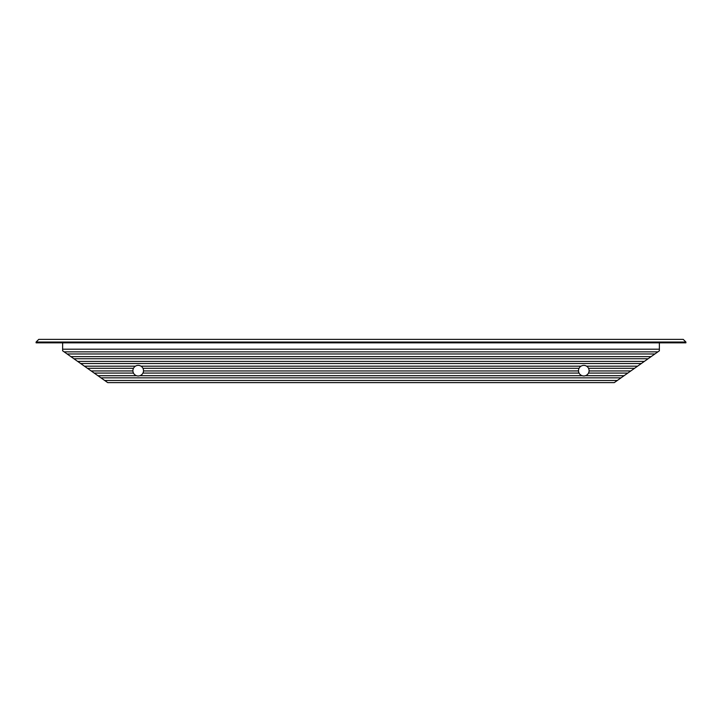 <?xml version="1.0" encoding="UTF-8"?>
<svg xmlns="http://www.w3.org/2000/svg" width="722" height="722" viewBox="0 0 722 722"><rect width="100%" height="100%" fill="white"/><g stroke="black" fill="none" stroke-linecap="round" stroke-linejoin="round"><path stroke-width="1.08" d="M683.247 339.385L38.753 339.385L36.1 342.038L685.9 342.038L683.247 339.385M685.9 342.038L685.9 342.833L36.1 342.833L36.1 342.038M143.516 370.684A5.307 5.307 0 0 1 133.471 373.066A5.307 5.307 0 0 1 141.007 366.171A5.307 5.307 0 0 1 143.516 370.684M589.089 370.684A5.307 5.307 0 0 1 579.053 373.066A5.307 5.307 0 0 1 586.58 366.171A5.307 5.307 0 0 1 589.089 370.684M588.529 368.292L634.575 368.292L637.589 366.171L586.58 366.171M135.42 366.171L84.411 366.171L87.425 368.292L133.471 368.292M580.993 366.171L141.007 366.171M142.947 368.292L579.053 368.292M588.529 373.066L627.815 373.066L634.575 368.292M87.425 368.292L94.185 373.066L133.471 373.066M630.82 370.946L589.089 370.946M132.911 370.946L91.18 370.946M578.493 370.946L143.507 370.946M142.947 373.066L579.053 373.066M94.185 373.066L100.945 377.841L621.055 377.841L627.815 373.066M136.557 375.72L97.939 375.72M624.061 375.72L585.443 375.72M582.131 375.72L139.869 375.72M100.945 377.841L107.713 382.615L614.287 382.615L621.055 377.841M637.589 366.171L659.376 350.793L659.376 342.833M62.624 342.833L62.624 350.793L84.411 366.171M80.656 363.518L641.344 363.518M644.349 361.397L77.651 361.397M73.897 358.744L648.103 358.744M651.109 356.623L70.891 356.623M67.128 353.97L654.872 353.97M657.877 351.849L64.123 351.849M617.292 380.494L104.708 380.494M62.624 349.195L659.376 349.195"/></g></svg>
